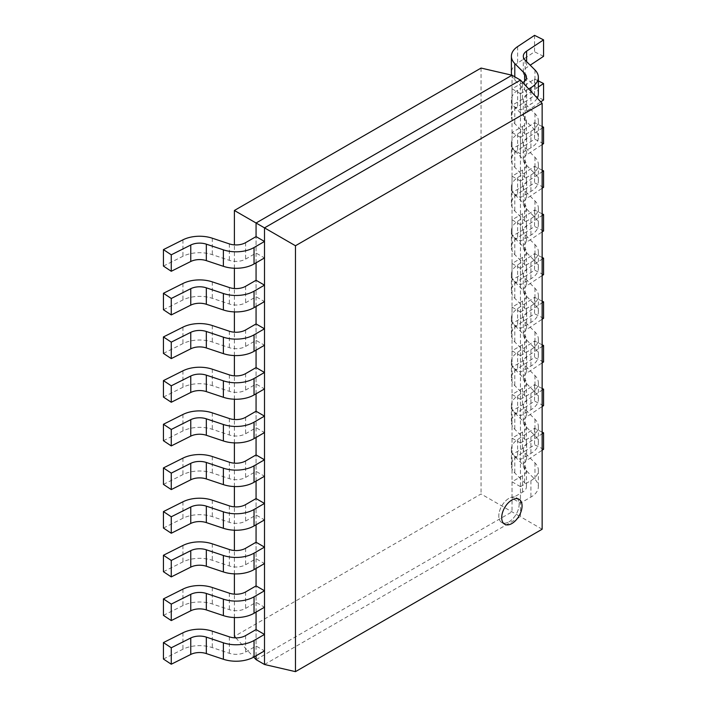 <?xml version="1.0" encoding="UTF-8"?>
<svg xmlns="http://www.w3.org/2000/svg" width="707" height="707" viewBox="0 0 707 707"><rect width="100%" height="100%" fill="white"/><g stroke="black" fill="none" stroke-linecap="round" stroke-linejoin="round"><path stroke-width="0.53" stroke-dasharray="3.54 2.65" d="M542.145 432.11L534.563 428.309L517.621 439.56A25.399 14.661 0 0 0 511.391 449.184A25.399 14.661 0 0 0 514.793 456.51L524.629 466.355A13.477 7.777 180 0 1 526.441 470.243A13.477 7.777 180 0 1 522.491 475.749L512.027 481.785L512.027 498.241L520.458 503.11L530.922 497.074A25.399 14.661 0 0 0 538.363 486.699A25.399 14.661 0 0 0 534.96 479.373L525.124 469.528A13.477 7.777 180 0 1 523.313 465.639A13.477 7.777 180 0 1 526.618 460.531L542.145 450.226M512.027 481.785L520.458 486.655L520.458 503.11M520.458 486.655L530.922 480.619A25.399 14.661 0 0 0 538.363 470.243A25.399 14.661 0 0 0 534.96 462.908L525.124 453.072A13.477 7.777 180 0 1 523.313 449.184A13.477 7.777 180 0 1 526.618 444.076L542.145 433.771M543.568 449.281L534.563 444.765L517.621 456.015A25.399 14.661 0 0 0 511.391 465.639A25.399 14.661 0 0 0 514.793 472.974L524.629 482.81A13.477 7.777 180 0 1 526.441 486.699A13.477 7.777 180 0 1 522.491 492.205L512.027 498.241M534.563 428.309L534.563 444.765M256.067 655.76L256.067 629.566L256.067 646.021L264.506 650.891M163.432 659.03L182.927 649.247A25.399 14.661 180 0 1 212.294 647.612L229.342 653.295A13.477 7.777 0 0 0 245.603 652.057L256.067 646.021M542.145 388.452L534.563 384.643L517.621 395.893A25.399 14.661 0 0 0 511.391 405.518A25.399 14.661 0 0 0 514.793 412.853L524.629 422.698A13.477 7.777 180 0 1 526.441 426.586A13.477 7.777 180 0 1 522.491 432.083L512.027 438.128L512.027 454.583L520.458 459.453L530.922 453.408A25.399 14.661 0 0 0 538.363 443.042A25.399 14.661 0 0 0 534.96 435.706L525.124 425.861A13.477 7.777 180 0 1 523.313 421.973A13.477 7.777 180 0 1 526.618 416.874L542.145 406.56M512.027 438.128L520.458 442.997L520.458 459.453M520.458 442.997L530.922 436.953A25.399 14.661 0 0 0 538.363 426.586A25.399 14.661 0 0 0 534.96 419.251L525.124 409.406A13.477 7.777 180 0 1 523.313 405.518A13.477 7.777 180 0 1 526.618 400.418L542.145 390.105M543.568 405.624L534.563 401.099L517.621 412.358A25.399 14.661 0 0 0 511.391 421.973A25.399 14.661 0 0 0 514.793 429.308L524.629 439.153A13.477 7.777 180 0 1 526.441 443.042A13.477 7.777 180 0 1 522.491 448.538L512.027 454.583M534.563 384.643L534.563 401.099M542.145 344.786L534.563 340.986L517.621 352.236A25.399 14.661 0 0 0 511.391 361.86A25.399 14.661 0 0 0 514.793 369.187L524.629 379.032A13.477 7.777 180 0 1 526.441 382.92A13.477 7.777 180 0 1 522.491 388.426L512.027 394.462L512.027 410.917L520.458 415.787L530.922 409.751A25.399 14.661 0 0 0 538.363 399.375A25.399 14.661 0 0 0 534.96 392.049L525.124 382.204A13.477 7.777 180 0 1 523.313 378.316A13.477 7.777 180 0 1 526.618 373.208L542.145 362.903M512.027 394.462L520.458 399.331L520.458 415.787M520.458 399.331L530.922 393.295A25.399 14.661 0 0 0 538.363 382.92A25.399 14.661 0 0 0 534.96 375.585L525.124 365.749A13.477 7.777 180 0 1 523.313 361.86A13.477 7.777 180 0 1 526.618 356.752L542.145 346.448M543.568 361.957L534.563 357.442L517.621 368.692A25.399 14.661 0 0 0 511.391 378.316A25.399 14.661 0 0 0 514.793 385.651L524.629 395.487A13.477 7.777 180 0 1 526.441 399.375A13.477 7.777 180 0 1 522.491 404.881L512.027 410.917M534.563 340.986L534.563 357.442M542.145 301.129L534.563 297.32L517.621 308.57A25.399 14.661 0 0 0 511.391 318.194A25.399 14.661 0 0 0 514.793 325.529L524.629 335.374A13.477 7.777 180 0 1 526.441 339.263A13.477 7.777 180 0 1 522.491 344.76L512.027 350.805L512.027 367.26L520.458 372.129L530.922 366.085A25.399 14.661 0 0 0 538.363 355.718A25.399 14.661 0 0 0 534.96 348.383L525.124 338.538A13.477 7.777 180 0 1 523.313 334.65A13.477 7.777 180 0 1 526.618 329.55L542.145 319.237M512.027 350.805L520.458 355.674L520.458 372.129M520.458 355.674L530.922 349.629A25.399 14.661 0 0 0 538.363 339.263A25.399 14.661 0 0 0 534.96 331.928L525.124 322.083A13.477 7.777 180 0 1 523.313 318.194A13.477 7.777 180 0 1 526.618 313.095L542.145 302.782M543.568 318.291L534.563 313.775L517.621 325.034A25.399 14.661 0 0 0 511.391 334.65A25.399 14.661 0 0 0 514.793 341.985L524.629 351.83A13.477 7.777 180 0 1 526.441 355.718A13.477 7.777 180 0 1 522.491 361.215L512.027 367.26M534.563 297.32L534.563 313.775M542.145 257.463L534.563 253.663L517.621 264.913A25.399 14.661 0 0 0 511.391 274.537A25.399 14.661 0 0 0 514.793 281.863L524.629 291.708A13.477 7.777 180 0 1 526.441 295.597A13.477 7.777 180 0 1 522.491 301.102L512.027 307.138L512.027 323.594L520.458 328.463L530.922 322.427A25.399 14.661 0 0 0 538.363 312.052A25.399 14.661 0 0 0 534.96 304.726L525.124 294.881A13.477 7.777 180 0 1 523.313 290.992A13.477 7.777 180 0 1 526.618 285.884L542.145 275.58M512.027 307.138L520.458 312.008L520.458 328.463M520.458 312.008L530.922 305.972A25.399 14.661 0 0 0 538.363 295.597A25.399 14.661 0 0 0 534.96 288.262L525.124 278.425A13.477 7.777 180 0 1 523.313 274.537A13.477 7.777 180 0 1 526.618 269.429L542.145 259.124M543.568 274.634L534.563 270.118L517.621 281.368A25.399 14.661 0 0 0 511.391 290.992A25.399 14.661 0 0 0 514.793 298.327L524.629 308.164A13.477 7.777 180 0 1 526.441 312.052A13.477 7.777 180 0 1 522.491 317.558L512.027 323.594M534.563 253.663L534.563 270.118M542.145 213.806L534.563 209.997L517.621 221.247A25.399 14.661 0 0 0 511.391 230.871A25.399 14.661 0 0 0 514.793 238.206L524.629 248.051A13.477 7.777 180 0 1 526.441 251.939A13.477 7.777 180 0 1 522.491 257.436L512.027 263.481L512.027 279.937L520.458 284.806L530.922 278.761A25.399 14.661 0 0 0 538.363 268.395A25.399 14.661 0 0 0 534.96 261.06L525.124 251.215A13.477 7.777 180 0 1 523.313 247.326A13.477 7.777 180 0 1 526.618 242.227L542.145 231.914M512.027 263.481L520.458 268.351L520.458 284.806M520.458 268.351L530.922 262.306A25.399 14.661 0 0 0 538.363 251.939A25.399 14.661 0 0 0 534.96 244.604L525.124 234.759A13.477 7.777 180 0 1 523.313 230.871A13.477 7.777 180 0 1 526.618 225.772L542.145 215.458M543.568 230.968L534.563 226.452L517.621 237.711A25.399 14.661 0 0 0 511.391 247.326A25.399 14.661 0 0 0 514.793 254.661L524.629 264.506A13.477 7.777 180 0 1 526.441 268.395A13.477 7.777 180 0 1 522.491 273.892L512.027 279.937M534.563 209.997L534.563 226.452M542.145 170.14L534.563 166.339L517.621 177.59A25.399 14.661 0 0 0 511.391 187.214A25.399 14.661 0 0 0 514.793 194.54L524.629 204.385A13.477 7.777 180 0 1 526.441 208.273A13.477 7.777 180 0 1 522.491 213.77L512.027 219.815L512.027 236.271L520.458 241.14L530.922 235.104A25.399 14.661 0 0 0 538.363 224.729A25.399 14.661 0 0 0 534.96 217.403L525.124 207.558A13.477 7.777 180 0 1 523.313 203.669A13.477 7.777 180 0 1 526.618 198.561L542.145 188.256M512.027 219.815L520.458 224.685L520.458 241.14M520.458 224.685L530.922 218.649A25.399 14.661 0 0 0 538.363 208.273A25.399 14.661 0 0 0 534.96 200.938L525.124 191.102A13.477 7.777 180 0 1 523.313 187.214A13.477 7.777 180 0 1 526.618 182.106L542.145 171.801M543.568 187.311L534.563 182.795L517.621 194.045A25.399 14.661 0 0 0 511.391 203.669A25.399 14.661 0 0 0 514.793 211.004L524.629 220.84A13.477 7.777 180 0 1 526.441 224.729A13.477 7.777 180 0 1 522.491 230.235L512.027 236.271M534.563 166.339L534.563 182.795M542.145 126.482L534.563 122.673L517.621 133.923A25.399 14.661 0 0 0 511.391 143.548A25.399 14.661 0 0 0 514.793 150.883L524.629 160.728A13.477 7.777 180 0 1 526.441 164.616A13.477 7.777 180 0 1 522.491 170.113L512.027 176.158L512.027 192.613L520.458 197.483L530.922 191.438A25.399 14.661 0 0 0 538.363 181.072A25.399 14.661 0 0 0 534.96 173.736L525.124 163.891A13.477 7.777 180 0 1 523.313 160.003A13.477 7.777 180 0 1 526.618 154.904L542.145 144.59M512.027 176.158L520.458 181.027L520.458 197.483M520.458 181.027L530.922 174.983A25.399 14.661 0 0 0 538.363 164.616A25.399 14.661 0 0 0 534.96 157.281L525.124 147.436A13.477 7.777 180 0 1 523.313 143.548A13.477 7.777 180 0 1 526.618 138.448L542.145 128.135M543.568 143.645L534.563 139.129L517.621 150.388A25.399 14.661 0 0 0 511.391 160.003A25.399 14.661 0 0 0 514.793 167.338L524.629 177.183A13.477 7.777 180 0 1 526.441 181.072A13.477 7.777 180 0 1 522.491 186.568L512.027 192.613M534.563 122.673L534.563 139.129M538.363 80.925L534.563 79.016L517.621 90.266A25.399 14.661 0 0 0 511.391 99.89A25.399 14.661 0 0 0 514.793 107.217L524.629 117.062A13.477 7.777 180 0 1 526.441 120.95A13.477 7.777 180 0 1 522.491 126.447L512.027 132.492L512.027 148.947L520.458 153.817L530.922 147.781A25.399 14.661 0 0 0 538.363 137.405A25.399 14.661 0 0 0 534.96 130.079L525.124 120.234A13.477 7.777 180 0 1 523.313 116.346A13.477 7.777 180 0 1 526.618 111.238L540.758 101.852M512.027 132.492L520.458 137.361L520.458 153.817M520.458 137.361L530.922 131.325A25.399 14.661 0 0 0 538.363 120.95A25.399 14.661 0 0 0 534.96 113.615L525.124 103.779A13.477 7.777 180 0 1 523.313 99.89A13.477 7.777 180 0 1 526.618 94.782L538.363 86.979M543.568 99.987L534.563 95.472L517.621 106.722A25.399 14.661 0 0 0 511.391 116.346A25.399 14.661 0 0 0 514.793 123.681L524.629 133.517A13.477 7.777 180 0 1 526.441 137.405A13.477 7.777 180 0 1 522.491 142.911L512.027 148.947M534.563 79.016L534.563 95.472M522.8 82.604A13.477 7.777 180 0 1 522.491 82.79L512.027 88.835L512.027 105.29L520.458 110.159L530.922 104.115A25.399 14.661 0 0 0 537.232 98.079M512.027 88.835L520.458 93.704L520.458 110.159M520.458 93.704L528.712 88.941M538.363 93.748A25.399 14.661 0 0 0 534.96 86.413L525.124 76.568A13.477 7.777 180 0 1 523.313 72.68A13.477 7.777 180 0 1 526.618 67.58L530.206 65.194M543.568 56.321L534.563 51.805L517.621 63.064A25.399 14.661 0 0 0 511.391 72.68M534.563 35.35L534.563 51.805M511.753 75.163A25.399 14.661 0 0 0 514.793 80.015L524.629 89.86A13.477 7.777 180 0 1 526.441 93.748A13.477 7.777 180 0 1 522.491 99.245L512.027 105.29M256.067 612.094L256.067 585.9L256.067 602.355L264.506 607.225M163.432 615.373L182.927 605.59A25.399 14.661 180 0 1 212.294 603.955L229.342 609.637A13.477 7.777 0 0 0 245.603 608.4L256.067 602.355M256.067 568.437L256.067 542.242L256.067 558.698L264.506 563.567M163.432 571.707L182.927 561.924A25.399 14.661 180 0 1 212.294 560.289L229.342 565.971A13.477 7.777 0 0 0 245.603 564.734L256.067 558.698M256.067 524.771L256.067 498.576L256.067 515.032L264.506 519.901M163.432 528.041L182.927 518.266A25.399 14.661 180 0 1 212.294 516.631L229.342 522.314A13.477 7.777 0 0 0 245.603 521.077L256.067 515.032M256.067 481.113L256.067 454.919L256.067 471.375L264.506 476.244M163.432 484.383L182.927 474.6A25.399 14.661 180 0 1 212.294 472.965L229.342 478.648A13.477 7.777 0 0 0 245.603 477.411L256.067 471.375M256.067 437.447L256.067 411.253L256.067 427.708L264.506 432.578M163.432 440.717L182.927 430.943A25.399 14.661 180 0 1 212.294 429.308L229.342 434.991A13.477 7.777 0 0 0 245.603 433.753L256.067 427.708M256.067 393.79L256.067 367.596L256.067 384.051L264.506 388.921M163.432 397.06L182.927 387.277A25.399 14.661 180 0 1 212.294 385.642L229.342 391.325A13.477 7.777 0 0 0 245.603 390.087L256.067 384.051M256.067 350.124L256.067 323.93L256.067 340.385L264.506 345.255M163.432 353.394L182.927 343.62A25.399 14.661 180 0 1 212.294 341.985L229.342 347.667A13.477 7.777 0 0 0 245.603 346.43L256.067 340.385M256.067 306.467L256.067 280.272L256.067 296.728L264.506 301.597M163.432 309.737L182.927 299.954A25.399 14.661 180 0 1 212.294 298.319L229.342 304.001A13.477 7.777 0 0 0 245.603 302.764L256.067 296.728M256.067 262.801L256.067 236.606L256.067 253.062L264.506 257.931M163.432 266.071L182.927 256.288A25.399 14.661 180 0 1 212.294 254.661L229.342 260.344A13.477 7.777 0 0 0 245.603 259.107L256.067 253.062M508.969 521.837A14.396 8.316 120 0 0 518.381 509.146A14.396 8.316 120 0 0 516.172 497.613A14.396 8.316 120 0 0 508.969 498.329A14.396 8.316 120 0 0 499.566 511.011A14.396 8.316 120 0 0 501.776 522.553A14.396 8.316 120 0 0 508.969 521.837A14.396 8.316 -60 0 1 501.776 522.553A14.396 8.316 -60 0 1 499.566 511.011A14.396 8.316 -60 0 1 508.969 498.329A14.396 8.316 -60 0 1 516.172 497.613A14.396 8.316 -60 0 1 518.381 509.146A14.396 8.316 -60 0 1 508.969 521.837M256.067 659.622L512.027 511.85L512.027 75.225M264.506 664.492L520.458 516.72L481.06 493.972L234.388 636.388M542.145 529.234L520.458 516.72L520.458 80.094M235.785 637.882L253.725 657.112M234.388 617.529L234.388 594.163M234.388 573.872L234.388 550.497M234.388 530.206L234.388 506.839M234.388 486.549L234.388 463.173M234.388 442.882L234.388 419.516M234.388 399.225L234.388 375.85M234.388 355.559L234.388 332.193M234.388 311.902L234.388 288.527M234.388 268.236L234.388 244.869M481.06 68.066L481.06 493.972M530.922 480.619L530.922 497.074M534.96 462.908L534.96 479.373M525.124 453.072L525.124 469.528M526.618 444.076L526.618 460.531M517.621 439.56L517.621 456.015M514.793 456.51L514.793 472.974M524.629 466.355L524.629 482.81M522.491 475.749L522.491 492.205M182.927 632.792L182.927 649.247M212.294 631.157L212.294 647.612M229.342 636.839L229.342 653.295M245.603 635.602L245.603 652.057M530.922 436.953L530.922 453.408M534.96 419.251L534.96 435.706M525.124 409.406L525.124 425.861M526.618 400.418L526.618 416.874M517.621 395.893L517.621 412.358M514.793 412.853L514.793 429.308M524.629 422.698L524.629 439.153M522.491 432.083L522.491 448.538M530.922 393.295L530.922 409.751M534.96 375.585L534.96 392.049M525.124 365.749L525.124 382.204M526.618 356.752L526.618 373.208M517.621 352.236L517.621 368.692M514.793 369.187L514.793 385.651M524.629 379.032L524.629 395.487M522.491 388.426L522.491 404.881M530.922 349.629L530.922 366.085M534.96 331.928L534.96 348.383M525.124 322.083L525.124 338.538M526.618 313.095L526.618 329.55M517.621 308.57L517.621 325.034M514.793 325.529L514.793 341.985M524.629 335.374L524.629 351.83M522.491 344.76L522.491 361.215M530.922 305.972L530.922 322.427M534.96 288.262L534.96 304.726M525.124 278.425L525.124 294.881M526.618 269.429L526.618 285.884M517.621 264.913L517.621 281.368M514.793 281.863L514.793 298.327M524.629 291.708L524.629 308.164M522.491 301.102L522.491 317.558M530.922 262.306L530.922 278.761M534.96 244.604L534.96 261.06M525.124 234.759L525.124 251.215M526.618 225.772L526.618 242.227M517.621 221.247L517.621 237.711M514.793 238.206L514.793 254.661M524.629 248.051L524.629 264.506M522.491 257.436L522.491 273.892M530.922 218.649L530.922 235.104M534.96 200.938L534.96 217.403M525.124 191.102L525.124 207.558M526.618 182.106L526.618 198.561M517.621 177.59L517.621 194.045M514.793 194.54L514.793 211.004M524.629 204.385L524.629 220.84M522.491 213.77L522.491 230.235M530.922 174.983L530.922 191.438M534.96 157.281L534.96 173.736M525.124 147.436L525.124 163.891M526.618 138.448L526.618 154.904M517.621 133.923L517.621 150.388M514.793 150.883L514.793 167.338M524.629 160.728L524.629 177.183M522.491 170.113L522.491 186.568M530.922 131.325L530.922 147.781M534.96 113.615L534.96 130.079M525.124 103.779L525.124 120.234M526.618 94.782L526.618 111.238M517.621 90.266L517.621 106.722M514.793 107.217L514.793 123.681M524.629 117.062L524.629 133.517M522.491 126.447L522.491 142.911M530.922 91.309L530.922 104.115M534.96 69.958L534.96 86.413M525.124 60.113L525.124 76.568M526.618 61.615L526.618 67.58M517.621 46.6L517.621 63.064M514.793 76.824L514.793 80.015M524.629 81.181L524.629 89.86M522.491 82.79L522.491 99.245M182.927 589.125L182.927 605.59M212.294 587.499L212.294 603.955M229.342 593.182L229.342 609.637M245.603 591.945L245.603 608.4M182.927 545.468L182.927 561.924M212.294 543.833L212.294 560.289M229.342 549.516L229.342 565.971M245.603 548.279L245.603 564.734M182.927 501.802L182.927 518.266M212.294 500.176L212.294 516.631M229.342 505.858L229.342 522.314M245.603 504.621L245.603 521.077M182.927 458.145L182.927 474.6M212.294 456.51L212.294 472.965M229.342 462.192L229.342 478.648M245.603 460.955L245.603 477.411M182.927 414.479L182.927 430.943M212.294 412.853L212.294 429.308M229.342 418.535L229.342 434.991M245.603 417.298L245.603 433.753M182.927 370.822L182.927 387.277M212.294 369.187L212.294 385.642M229.342 374.869L229.342 391.325M245.603 373.632L245.603 390.087M182.927 327.155L182.927 343.62M212.294 325.529L212.294 341.985M229.342 331.212L229.342 347.667M245.603 329.975L245.603 346.43M182.927 283.498L182.927 299.954M212.294 281.863L212.294 298.319M229.342 287.546L229.342 304.001M245.603 286.308L245.603 302.764M182.927 239.832L182.927 256.288M212.294 238.206L212.294 254.661M229.342 243.888L229.342 260.344M245.603 242.651L245.603 259.107M538.363 470.243L538.363 486.699M523.313 449.184L523.313 465.639M511.391 449.184L511.391 465.639M526.441 470.243L526.441 486.699M538.363 426.586L538.363 443.042M523.313 405.518L523.313 421.973M511.391 405.518L511.391 421.973M526.441 426.586L526.441 443.042M538.363 382.92L538.363 399.375M523.313 361.86L523.313 378.316M511.391 361.86L511.391 378.316M526.441 382.92L526.441 399.375M538.363 339.263L538.363 355.718M523.313 318.194L523.313 334.65M511.391 318.194L511.391 334.65M526.441 339.263L526.441 355.718M538.363 295.597L538.363 312.052M523.313 274.537L523.313 290.992M511.391 274.537L511.391 290.992M526.441 295.597L526.441 312.052M538.363 251.939L538.363 268.395M523.313 230.871L523.313 247.326M511.391 230.871L511.391 247.326M526.441 251.939L526.441 268.395M538.363 208.273L538.363 224.729M523.313 187.214L523.313 203.669M511.391 187.214L511.391 203.669M526.441 208.273L526.441 224.729M538.363 164.616L538.363 181.072M523.313 143.548L523.313 160.003M511.391 143.548L511.391 160.003M526.441 164.616L526.441 181.072M538.363 120.95L538.363 137.405M523.313 99.89L523.313 116.346M511.391 99.89L511.391 116.346M526.441 120.95L526.441 137.405M523.313 56.224L523.313 72.68M526.441 77.293L526.441 93.748M516.172 497.613L519.079 499.292L516.172 497.613M501.776 522.553L504.683 524.232L501.776 522.553"/><path stroke-width="1.06" d="M542.145 450.226L543.568 449.281L543.568 432.825L542.145 432.11M542.145 433.771L543.568 432.825M256.067 629.566L264.506 634.435L264.506 650.891L254.043 656.927A25.399 14.661 180 0 1 223.377 659.26L206.329 653.577A13.477 7.777 0 0 0 190.757 654.443L171.262 664.227L163.432 659.03L163.432 642.575L182.927 632.792A25.399 14.661 180 0 1 212.294 631.157L229.342 636.839A13.477 7.777 0 0 0 245.603 635.602L256.067 629.566L256.067 612.094M264.506 634.435L254.043 640.471A25.399 14.661 180 0 1 223.377 642.804L206.329 637.122A13.477 7.777 0 0 0 190.757 637.988L171.262 647.771L171.262 664.227M171.262 647.771L163.432 642.575M542.145 406.56L543.568 405.624L543.568 389.159L542.145 388.452M542.145 390.105L543.568 389.159M542.145 362.903L543.568 361.957L543.568 345.502L542.145 344.786M542.145 346.448L543.568 345.502M542.145 319.237L543.568 318.291L543.568 301.836L542.145 301.129M542.145 302.782L543.568 301.836M542.145 275.58L543.568 274.634L543.568 258.179L542.145 257.463M542.145 259.124L543.568 258.179M542.145 231.914L543.568 230.968L543.568 214.513L542.145 213.806M542.145 215.458L543.568 214.513M542.145 188.256L543.568 187.311L543.568 170.855L542.145 170.14M542.145 171.801L543.568 170.855M542.145 144.59L543.568 143.645L543.568 127.189L542.145 126.482M542.145 128.135L543.568 127.189M540.758 101.852L543.568 99.987L543.568 83.532L538.363 80.925M538.363 86.979L543.568 83.532M528.712 88.941L530.922 87.659A25.399 14.661 0 0 0 538.363 77.293A25.399 14.661 0 0 0 534.96 69.958L525.124 60.113A13.477 7.777 180 0 1 523.313 56.224A13.477 7.777 180 0 1 526.618 51.125L543.568 39.866L543.568 56.321L530.206 65.194M537.232 98.079A25.399 14.661 0 0 0 538.363 93.748L538.363 77.293M543.568 39.866L534.563 35.35L517.621 46.6A25.399 14.661 0 0 0 511.391 56.224A25.399 14.661 0 0 0 514.793 63.559L524.629 73.404A13.477 7.777 180 0 1 526.441 77.293A13.477 7.777 180 0 1 522.8 82.604M511.391 56.224L511.391 72.68A25.399 14.661 0 0 0 511.753 75.163M256.067 585.9L264.506 590.769L264.506 607.225L254.043 613.269A25.399 14.661 180 0 1 223.377 615.603L206.329 609.92A13.477 7.777 0 0 0 190.757 610.786L171.262 620.569L163.432 615.373L163.432 598.909L182.927 589.125A25.399 14.661 180 0 1 212.294 587.499L229.342 593.182A13.477 7.777 0 0 0 245.603 591.945L256.067 585.9L256.067 568.437M264.506 590.769L254.043 596.814A25.399 14.661 180 0 1 223.377 599.147L206.329 593.465A13.477 7.777 0 0 0 190.757 594.331L171.262 604.105L171.262 620.569M171.262 604.105L163.432 598.909M256.067 542.242L264.506 547.112L264.506 563.567L254.043 569.603A25.399 14.661 180 0 1 223.377 571.936L206.329 566.254A13.477 7.777 0 0 0 190.757 567.12L171.262 576.903L163.432 571.707L163.432 555.251L182.927 545.468A25.399 14.661 180 0 1 212.294 543.833L229.342 549.516A13.477 7.777 0 0 0 245.603 548.279L256.067 542.242L256.067 524.771M264.506 547.112L254.043 553.148A25.399 14.661 180 0 1 223.377 555.481L206.329 549.799A13.477 7.777 0 0 0 190.757 550.665L171.262 560.448L171.262 576.903M171.262 560.448L163.432 555.251M256.067 498.576L264.506 503.446L264.506 519.901L254.043 525.946A25.399 14.661 180 0 1 223.377 528.279L206.329 522.597A13.477 7.777 0 0 0 190.757 523.463L171.262 533.246L163.432 528.041L163.432 511.585L182.927 501.802A25.399 14.661 180 0 1 212.294 500.176L229.342 505.858A13.477 7.777 0 0 0 245.603 504.621L256.067 498.576L256.067 481.113M264.506 503.446L254.043 509.491A25.399 14.661 180 0 1 223.377 511.815L206.329 506.141A13.477 7.777 0 0 0 190.757 506.999L171.262 516.782L171.262 533.246M171.262 516.782L163.432 511.585M256.067 454.919L264.506 459.789L264.506 476.244L254.043 482.28A25.399 14.661 180 0 1 223.377 484.613L206.329 478.931A13.477 7.777 0 0 0 190.757 479.797L171.262 489.58L163.432 484.383L163.432 467.928L182.927 458.145A25.399 14.661 180 0 1 212.294 456.51L229.342 462.192A13.477 7.777 0 0 0 245.603 460.955L256.067 454.919L256.067 437.447M264.506 459.789L254.043 465.825A25.399 14.661 180 0 1 223.377 468.158L206.329 462.475A13.477 7.777 0 0 0 190.757 463.341L171.262 473.124L171.262 489.58M171.262 473.124L163.432 467.928M256.067 411.253L264.506 416.123L264.506 432.578L254.043 438.623A25.399 14.661 180 0 1 223.377 440.956L206.329 435.273A13.477 7.777 0 0 0 190.757 436.139L171.262 445.923L163.432 440.717L163.432 424.262L182.927 414.479A25.399 14.661 180 0 1 212.294 412.853L229.342 418.535A13.477 7.777 0 0 0 245.603 417.298L256.067 411.253L256.067 393.79M264.506 416.123L254.043 422.167A25.399 14.661 180 0 1 223.377 424.492L206.329 418.818A13.477 7.777 0 0 0 190.757 419.675L171.262 429.458L171.262 445.923M171.262 429.458L163.432 424.262M256.067 367.596L264.506 372.465L264.506 388.921L254.043 394.957A25.399 14.661 180 0 1 223.377 397.29L206.329 391.607A13.477 7.777 0 0 0 190.757 392.473L171.262 402.256L163.432 397.06L163.432 380.605L182.927 370.822A25.399 14.661 180 0 1 212.294 369.187L229.342 374.869A13.477 7.777 0 0 0 245.603 373.632L256.067 367.596L256.067 350.124M264.506 372.465L254.043 378.501A25.399 14.661 180 0 1 223.377 380.834L206.329 375.152A13.477 7.777 0 0 0 190.757 376.018L171.262 385.801L171.262 402.256M171.262 385.801L163.432 380.605M256.067 323.93L264.506 328.799L264.506 345.255L254.043 351.299A25.399 14.661 180 0 1 223.377 353.633L206.329 347.95A13.477 7.777 0 0 0 190.757 348.816L171.262 358.599L163.432 353.394L163.432 336.939L182.927 327.155A25.399 14.661 180 0 1 212.294 325.529L229.342 331.212A13.477 7.777 0 0 0 245.603 329.975L256.067 323.93L256.067 306.467M264.506 328.799L254.043 334.844A25.399 14.661 180 0 1 223.377 337.168L206.329 331.486A13.477 7.777 0 0 0 190.757 332.352L171.262 342.135L171.262 358.599M171.262 342.135L163.432 336.939M256.067 280.272L264.506 285.142L264.506 301.597L254.043 307.633A25.399 14.661 180 0 1 223.377 309.966L206.329 304.284A13.477 7.777 0 0 0 190.757 305.15L171.262 314.933L163.432 309.737L163.432 293.281L182.927 283.498A25.399 14.661 180 0 1 212.294 281.863L229.342 287.546A13.477 7.777 0 0 0 245.603 286.308L256.067 280.272L256.067 262.801M264.506 285.142L254.043 291.178A25.399 14.661 180 0 1 223.377 293.511L206.329 287.829A13.477 7.777 0 0 0 190.757 288.695L171.262 298.478L171.262 314.933M171.262 298.478L163.432 293.281M256.067 236.606L264.506 241.476L264.506 257.931L254.043 263.976A25.399 14.661 180 0 1 223.377 266.309L206.329 260.627A13.477 7.777 0 0 0 190.757 261.493L171.262 271.276L163.432 266.071L163.432 249.615L182.927 239.832A25.399 14.661 180 0 1 212.294 238.206L229.342 243.888A13.477 7.777 0 0 0 245.603 242.651L256.067 236.606L256.067 223.005L264.506 227.875L264.506 664.492L256.067 659.622L256.067 655.76M264.506 241.476L254.043 247.521A25.399 14.661 180 0 1 223.377 249.845L206.329 244.162A13.477 7.777 0 0 0 190.757 245.029L171.262 254.812L171.262 271.276M171.262 254.812L163.432 249.615M511.877 523.516A14.396 8.316 120 0 0 521.289 510.834A14.396 8.316 120 0 0 519.079 499.292A14.396 8.316 120 0 0 511.877 500.008A14.396 8.316 120 0 0 502.474 512.69A14.396 8.316 120 0 0 504.683 524.232A14.396 8.316 120 0 0 511.877 523.516A14.396 8.316 120 0 0 521.289 510.834A14.396 8.316 120 0 0 519.079 499.292A14.396 8.316 120 0 0 511.877 500.008A14.396 8.316 120 0 0 502.474 512.69A14.396 8.316 120 0 0 504.683 524.232A14.396 8.316 120 0 0 511.877 523.516M542.145 103.337L295.464 245.753L295.464 671.65L542.145 529.234L542.145 103.337L520.458 80.094L512.027 75.225L256.067 223.005L234.388 210.483L481.06 68.066L512.027 75.225M520.458 80.094L264.506 227.875L295.464 245.753M295.464 671.65L264.506 664.492M234.388 617.529L234.388 636.388L235.785 637.882M253.725 657.112L256.067 659.622M234.388 594.163L234.388 573.872M234.388 550.497L234.388 530.206M234.388 506.839L234.388 486.549M234.388 463.173L234.388 442.882M234.388 419.516L234.388 399.225M234.388 375.85L234.388 355.559M234.388 332.193L234.388 311.902M234.388 288.527L234.388 268.236M234.388 244.869L234.388 210.483M254.043 640.471L254.043 656.927M223.377 642.804L223.377 659.26M206.329 637.122L206.329 653.577M190.757 637.988L190.757 654.443M530.922 87.659L530.922 91.309M526.618 51.125L526.618 61.615M514.793 63.559L514.793 76.824M524.629 73.404L524.629 81.181M254.043 596.814L254.043 613.269M223.377 599.147L223.377 615.603M206.329 593.465L206.329 609.92M190.757 594.331L190.757 610.786M254.043 553.148L254.043 569.603M223.377 555.481L223.377 571.936M206.329 549.799L206.329 566.254M190.757 550.665L190.757 567.12M254.043 509.491L254.043 525.946M223.377 511.815L223.377 528.279M206.329 506.141L206.329 522.597M190.757 506.999L190.757 523.463M254.043 465.825L254.043 482.28M223.377 468.158L223.377 484.613M206.329 462.475L206.329 478.931M190.757 463.341L190.757 479.797M254.043 422.167L254.043 438.623M223.377 424.492L223.377 440.956M206.329 418.818L206.329 435.273M190.757 419.675L190.757 436.139M254.043 378.501L254.043 394.957M223.377 380.834L223.377 397.29M206.329 375.152L206.329 391.607M190.757 376.018L190.757 392.473M254.043 334.844L254.043 351.299M223.377 337.168L223.377 353.633M206.329 331.486L206.329 347.95M190.757 332.352L190.757 348.816M254.043 291.178L254.043 307.633M223.377 293.511L223.377 309.966M206.329 287.829L206.329 304.284M190.757 288.695L190.757 305.15M254.043 247.521L254.043 263.976M223.377 249.845L223.377 266.309M206.329 244.162L206.329 260.627M190.757 245.029L190.757 261.493"/></g></svg>
